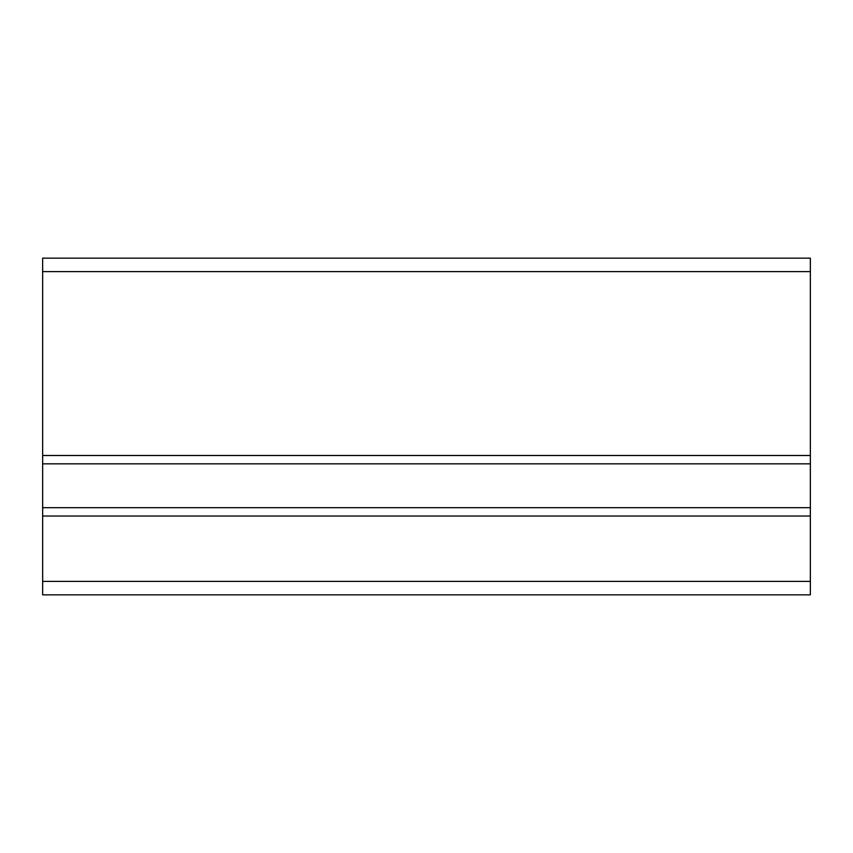 <?xml version="1.0" encoding="UTF-8"?>
<svg xmlns="http://www.w3.org/2000/svg" width="853" height="853" viewBox="0 0 853 853"><rect width="100%" height="100%" fill="white"/><g stroke="black" fill="none" stroke-linecap="round" stroke-linejoin="round"><path stroke-width="1.28" d="M810.35 594.85L42.65 594.85L42.65 581.383L810.35 581.383L810.35 594.85M810.35 271.617L42.65 271.617L42.65 258.15L810.35 258.15L810.35 581.383M810.35 516.022L42.65 516.022L42.65 581.383M42.65 516.022L42.65 507.684L810.35 507.684M810.35 463.84L42.65 463.84L42.65 507.684M42.65 463.84L42.65 455.491L810.35 455.491M42.65 271.617L42.65 455.491"/></g></svg>
